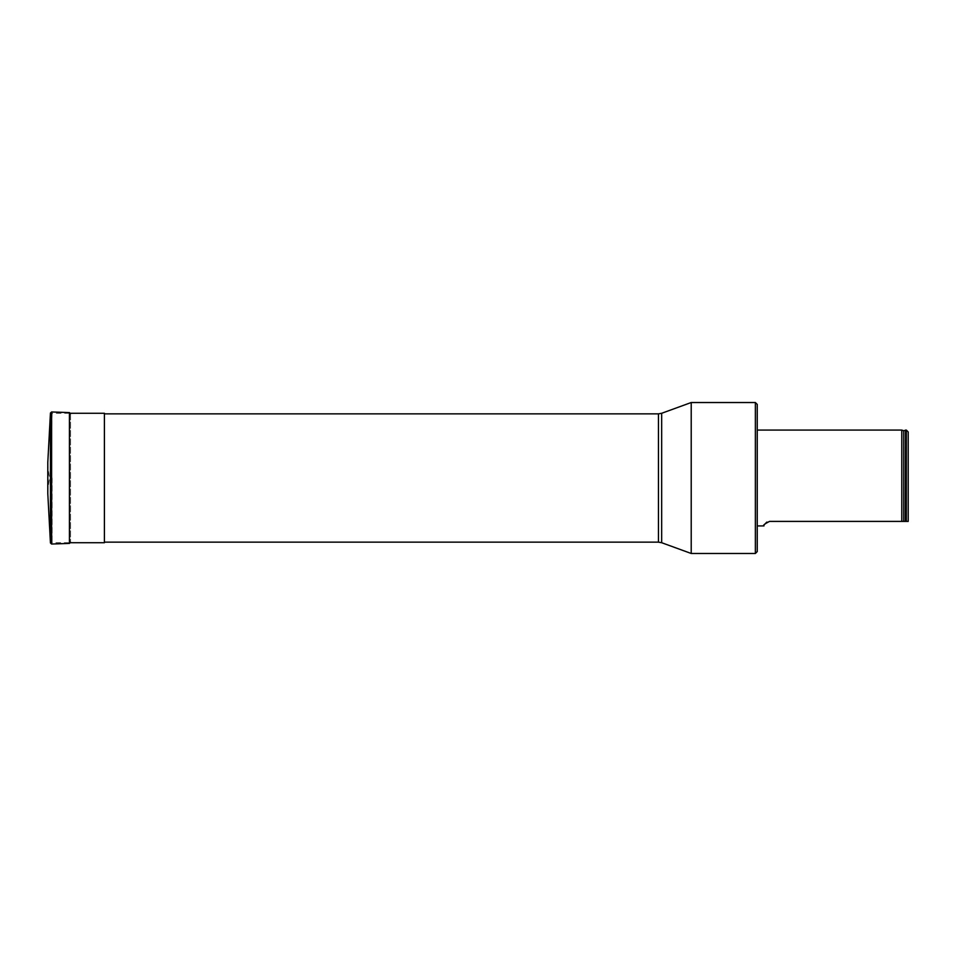<?xml version="1.0" encoding="UTF-8"?>
<svg xmlns="http://www.w3.org/2000/svg" width="956" height="956" viewBox="0 0 956 956"><rect width="100%" height="100%" fill="white"/><g stroke="black" fill="none" stroke-linecap="round" stroke-linejoin="round"><path stroke-width="0.72" stroke-dasharray="4.78 3.58" d="M757.248 551.588L757.248 404.412M757.248 430.08L757.248 525.92L757.248 430.08M104.407 478L104.407 542.148L104.407 478M691.212 553.476L691.212 402.524M755.371 402.524L755.371 553.476M763.975 525.92L764.442 524.557M766.82 522.084L769.52 521.402L901.783 521.402L901.783 430.08M905.559 430.08L905.559 521.402L901.783 521.402M906.312 430.08L906.312 521.402L908.2 521.402L908.2 431.969M104.407 542.721L104.407 413.279M52.138 478L52.138 542.721L52.138 478M70.529 413.709L70.529 542.291L70.529 413.709M47.8 466.683L47.8 489.317L47.8 466.683L49.497 478L47.8 489.317M47.8 493.666L47.8 462.334M658.445 413.852L658.445 542.148M661.672 542.721L661.672 413.279M903.731 430.75L903.731 521.402M905.404 430.272L905.404 521.402M51.612 544.036L51.612 411.964M50.441 542.972L50.441 413.028M69.43 543.414L69.43 412.586M69.43 413.279L52.138 413.279L50.047 478L52.138 542.721L69.43 542.721"/><path stroke-width="1.43" d="M755.371 402.524L757.248 404.412L757.248 551.588L755.371 553.476L755.371 402.524L691.212 402.524L691.212 553.476L755.371 553.476M661.672 542.721L658.445 542.148L658.445 413.852L661.672 413.279L661.672 542.721L691.212 553.476M769.52 521.402C764.43 524.008 762.577 525.513 763.975 525.92C762.589 525.501 764.442 523.996 769.52 521.402L905.559 521.402L905.559 430.08L906.312 430.08L906.312 521.402L905.559 521.402L908.2 521.402L908.2 431.969L906.312 430.08M764.442 524.557L766.82 522.084M903.731 521.402L903.731 430.75L901.783 430.08L901.783 521.402M69.43 413.279L104.407 413.279L104.407 542.721L69.43 542.721M50.441 413.028L51.612 411.964L51.612 544.036L50.441 542.972L50.441 413.028L47.8 462.334L47.8 493.666L50.441 542.972M70.529 413.709L69.43 412.586L51.612 411.964M905.404 521.402L905.559 430.08M69.43 412.586L69.43 543.414L51.612 544.036M104.407 542.148L658.445 542.148M104.407 413.852L658.445 413.852M661.672 413.279L691.212 402.524M901.783 430.08L757.248 430.08M763.975 525.92L757.248 525.92M903.731 430.75L905.404 430.272M69.43 543.414L70.529 542.291"/></g></svg>
